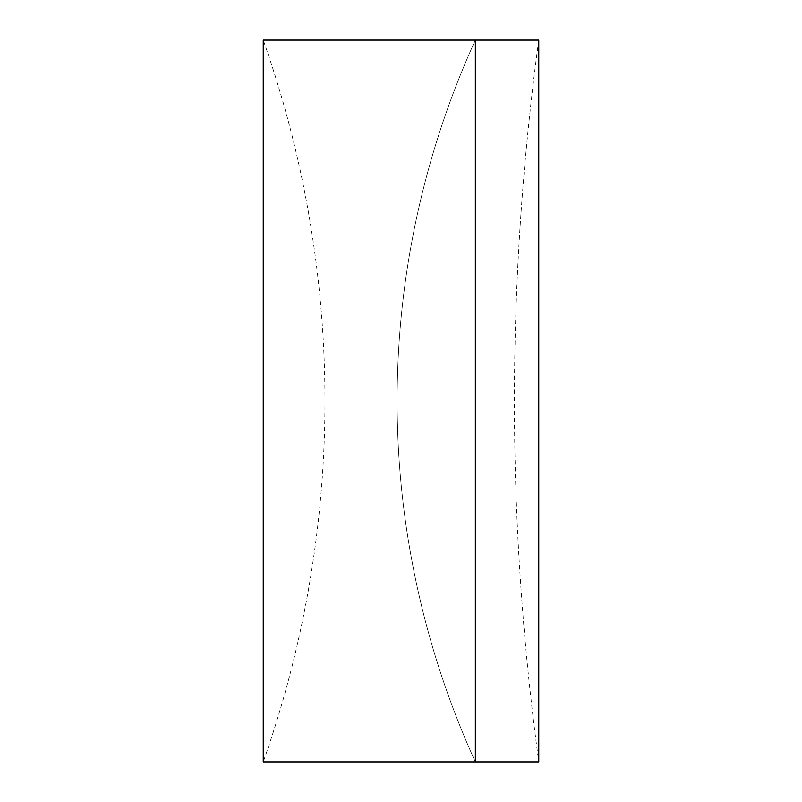 <?xml version="1.0" encoding="UTF-8"?>
<svg xmlns="http://www.w3.org/2000/svg" width="802" height="802" viewBox="0 0 802 802"><rect width="100%" height="100%" fill="white"/><g stroke="black" fill="none" stroke-linecap="round" stroke-linejoin="round"><path stroke-width="0.6" stroke-dasharray="4.01 3.01" d="M475.345 40.1A871.754 871.754 0 0 0 475.345 761.9A871.754 871.754 0 0 1 475.345 40.1L475.345 761.9L475.345 40.1M263.246 40.1L263.246 761.9A1086.309 1086.309 0 0 0 263.246 40.1M538.754 40.1A2688.705 2688.705 0 0 0 538.754 761.9L538.754 40.1"/><path stroke-width="1.2" d="M475.345 761.9L475.345 40.1L263.246 40.1L263.246 761.9L475.345 761.9L475.345 40.1L538.754 40.1L538.754 761.9L475.345 761.9"/></g></svg>
